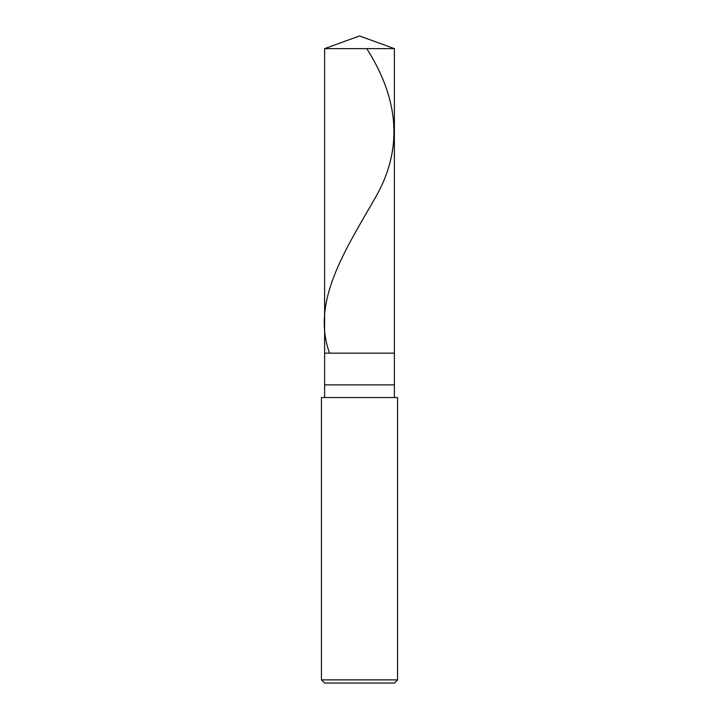 <?xml version="1.0" encoding="UTF-8"?>
<svg xmlns="http://www.w3.org/2000/svg" width="719" height="719" viewBox="0 0 719 719"><rect width="100%" height="100%" fill="white"/><g stroke="black" fill="none" stroke-linecap="round" stroke-linejoin="round"><path stroke-width="1.08" d="M324.611 48.649L359.5 35.95L394.389 48.649L324.611 48.649L394.389 48.649L394.389 353.155L324.611 353.155L324.611 48.649L324.611 353.155L394.389 353.155L394.389 48.649L359.5 35.95L324.611 48.649M394.389 353.155L324.611 353.155L394.389 353.155L394.389 384.881L324.611 384.881L324.611 353.155L324.611 384.881L394.389 384.881L394.389 397.562L394.389 353.155M324.611 397.562L324.611 384.881L324.611 397.562M397.562 397.562L321.438 397.562L397.562 397.562L397.562 679.877L321.438 679.877L321.438 397.562L321.438 679.877L397.562 679.877L394.389 683.05L324.611 683.05L321.438 679.877L324.611 683.05L394.389 683.05L397.562 679.877L397.562 397.562M366.78 48.649C398.892 99.186 404.159 149.732 373.817 200.268C344.823 251.021 311.336 301.773 329.32 352.526"/></g></svg>
